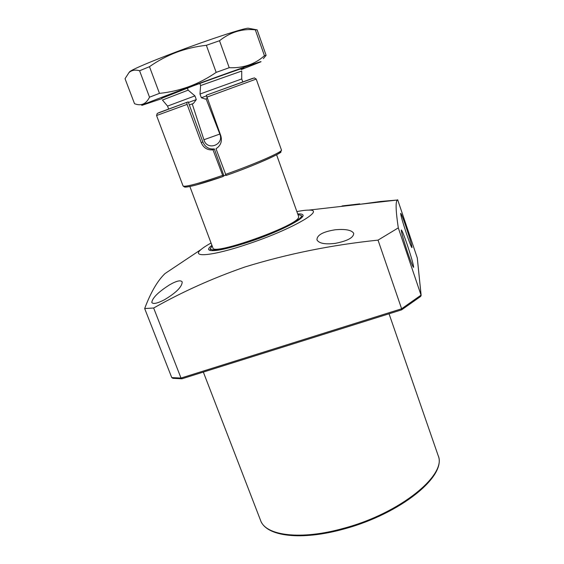 <?xml version="1.0" encoding="UTF-8"?>
<svg xmlns="http://www.w3.org/2000/svg" width="564" height="564" viewBox="0 0 564 564"><rect width="100%" height="100%" fill="white"/><g stroke="black" fill="none" stroke-linecap="round" stroke-linejoin="round"><path stroke-width="0.85" d="M359.867 204.295L359.726 203.886L342.087 205.938M335.143 229.788C345.422 228.864 351.605 230.034 353.706 233.299C353.727 237.564 347.635 240.913 335.411 243.345C325.16 244.6 319.02 243.451 316.982 239.904C316.841 235.125 322.897 231.755 335.143 229.788M169.538 284.862C176.56 280.823 180.79 279.85 182.214 281.944C182.024 286.857 176.095 292.794 164.427 299.773C157.264 303.439 153.055 304.334 151.801 302.466C152.343 297.947 158.251 292.082 169.538 284.862M296.875 211.599C301.895 210.598 305.829 210.104 308.684 210.118C326.634 209.293 291.405 229.675 247.413 244.205C212.459 256.042 190.519 257.952 201.073 249.499C203.251 247.645 206.572 245.481 211.056 243.006M182.214 378.656L181.009 378.056L171.752 377.591L144.666 308.543C150.757 292.349 157.553 280.675 165.055 273.533L173.931 267.611M144.666 308.543L153.648 308.014L181.009 378.056L401.624 308.776L401.455 309.855M360.685 204.203L380.911 201.433L397.394 200.023C395.434 201.411 395.731 210.696 398.297 227.884L378.035 240.123C331.858 244.931 287.569 253.856 245.178 266.899C212.706 278.165 182.2 291.87 153.648 308.014M406.559 233.926C402.703 222.258 400.736 215.399 400.673 213.34C401.251 213.566 403.077 218.162 406.143 227.137C409.957 238.671 411.91 245.495 411.988 247.624C411.445 247.462 409.633 242.901 406.559 233.926M407.73 252.75C403.486 239.919 401.342 232.326 401.3 229.978C401.949 230.154 403.93 235.054 407.229 244.691C411.424 257.36 413.553 264.911 413.616 267.35C413.003 267.244 411.043 262.38 407.73 252.75M211.93 245.34C209.413 247.215 208.32 248.625 208.631 249.584C211.281 252.312 224.719 249.774 248.935 241.963C277.855 232.382 305.378 218.444 302.967 215.06C302.593 214.13 300.838 213.756 297.714 213.946M297.926 214.56L301.084 215.42C304.708 218.303 277.819 232.1 249.189 241.582C225.015 249.358 212.05 251.706 210.302 248.639L212.156 245.946M171.752 377.591L172.951 378.331L181.735 378.782M397.662 199.741L417.275 257.889L421.139 295.317M398.297 227.884L421.146 295.444L420.638 296.452L401.603 309.847M378.035 240.123L401.624 308.776L421.082 295.106L417.275 257.889M241.723 78.946L241.723 71.036L200.601 85.566L199.987 94.04L201.348 97.748L205.338 99.095L206.114 98.82L219.833 134.049C224.486 144.983 206.925 151.251 203.928 139.745L192.218 103.896L189.574 104.862L193.396 103.466L196.3 99.595L194.94 95.894L188.15 90.148L187.375 88.04M206.114 98.82L205.423 99.067M189.864 186.515L212.91 247.956C212.416 255.964 296.516 226.178 298.511 217.57L298.652 216.576L276.593 154.776M199.987 94.04L241.73 78.953L242.788 81.9M199.832 83.451L200.601 85.566M223.76 175.841L225.769 175.136M192.218 103.896L193.396 103.466M168.65 109.028L167.55 106.095L194.94 95.894M188.15 90.148L162.453 100.047L167.557 106.088M161.924 98.629L142.135 105.278C138.441 106.201 159.175 98.143 189.342 87.018C228.131 72.685 265.834 59.46 260.617 61.92L241.216 69.612M263.36 58.6L266.116 55.35L264.438 55.702C254.956 64.261 243.218 68.265 229.217 67.708L216.174 72.382C207.63 78.262 198.577 83 189.018 86.602C179.408 90.071 169.56 92.327 159.464 93.363L149.523 97.184C146.28 103.684 141.684 105.997 135.727 104.114L134.535 103.727L125.039 78.699L128.959 72.622C131.715 70.133 135.254 69.513 139.583 70.761L149.474 66.686L159.464 93.363M241.082 69.245L243.867 67.948C243.19 67.828 217.69 76.838 192.909 85.996L161.783 98.263M249.084 28.376L248.174 28.207C243.669 28.186 209.11 39.487 176.391 51.853C150.123 61.843 134.62 68.392 129.875 71.501L129.297 72.213M216.174 72.382L206.361 45.31C196.032 46.438 186.042 48.779 176.391 52.339C166.796 56.033 157.821 60.82 149.474 66.686M229.217 67.708L219.509 40.735L206.361 45.31M264.438 55.702L255.309 29.821C242.245 28.482 230.316 32.12 219.509 40.735M266.116 55.35L257.113 29.807L255.309 29.821M149.523 97.184L139.583 70.761M214.32 148.917L223.499 174.628L223.718 175.954L223.097 176.497L212.995 149.805L214.32 148.917C208.906 149.439 205.07 147.091 202.814 141.853L188.2 101.858L158.745 112.715M252.728 78.325L206.339 95.203L220.813 135.783C222.336 141.331 220.736 145.646 215.998 148.741L226.086 175.446C242.287 170.067 284.968 152.915 280.357 151.321M212.995 149.805C207.524 150.348 203.618 148.001 201.285 142.762L187.086 104.375L186.776 102.366M343.723 528.292C400.405 513.254 447.442 474.493 438.094 455.409C447.365 475.96 400.369 513.832 344.146 528.954C301.5 540.848 266.222 536.681 260.561 520.375C265.454 535.694 300.838 540.397 343.723 528.292M201.348 97.748L206.325 95.929M193.269 103.515L189.574 104.862M219.833 134.049L203.928 139.745M188.651 102.401L196.3 99.595M223.09 176.497L196.117 185.006C186.465 187.452 184.929 187.17 184.541 187.015L183.074 185.986C185.07 187.227 198.19 183.716 222.442 175.453M184.759 186.303C183.088 189.469 208.948 181.516 223.062 176.504M225.438 174.41C255.076 164.025 283.22 151.624 281.443 149.989L256.218 79.059L206.692 97.198M202.814 141.853L201.285 142.762M187.086 104.375L156.559 115.528L183.074 185.986M260.561 520.375L203.336 372.071M201.073 249.499L165.055 273.533M210.302 248.639L210.146 250.529M438.094 455.409L389.047 313.788M401.568 309.862L182.052 378.754M308.684 210.118L397.394 200.023M301.084 215.42L302.424 216.766M205.338 99.095L207.143 98.432M129.875 71.501L128.959 72.622M248.174 28.207L256.232 29.709M186.754 102.38L157.257 113.413L156.559 115.528M206.339 95.203L254.336 77.888L256.218 79.059M281.443 149.989L280.752 151.991C283.798 151.815 257.113 164.808 226.079 175.453"/></g></svg>
